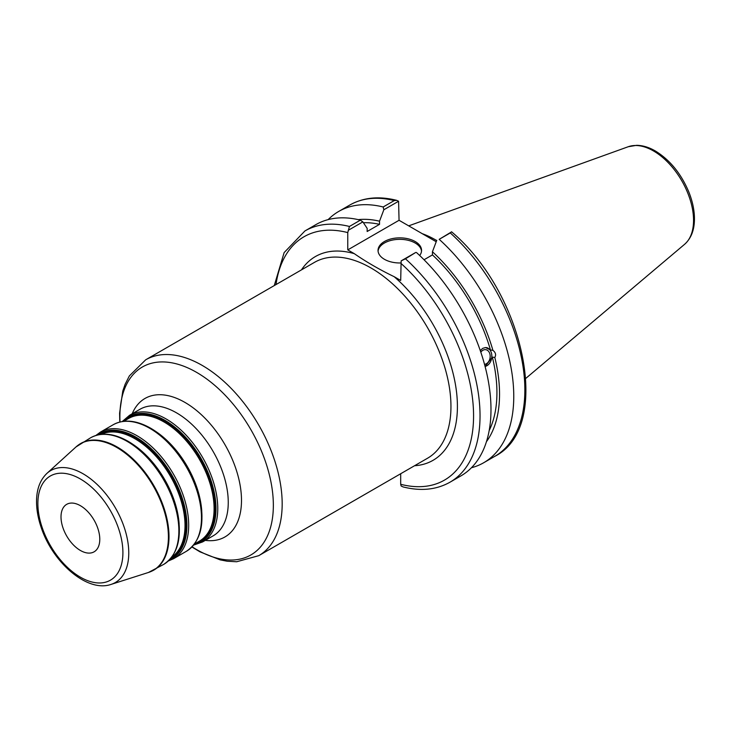 <?xml version="1.0" encoding="UTF-8"?>
<svg xmlns="http://www.w3.org/2000/svg" width="731" height="731" viewBox="0 0 731 731"><rect width="100%" height="100%" fill="white"/><g stroke="black" fill="none" stroke-linecap="round" stroke-linejoin="round"><path stroke-width="1.1" d="M99.781 539.277A27.412 15.826 -120 0 0 87.811 511.682A27.412 15.826 -120 0 0 66.685 504.344A27.412 15.826 -120 0 0 61.011 516.89A27.412 15.826 -120 0 0 72.972 544.476A27.412 15.826 -120 0 0 94.098 551.823A27.412 15.826 -120 0 0 99.781 539.277M403.055 486.919C420.764 491.387 436.416 489.816 449.985 482.204A145.058 83.754 -120 0 0 405.477 258.811L401.145 260.876L400.689 280.457L394.155 276.683C379.681 269.693 366.395 262.027 354.297 253.666L347.764 249.901L347.764 232.595L349.436 226.464A145.058 83.754 -120 0 0 304.928 230.95L284.131 252.597L274.262 285.574M400.689 473.734L400.689 484.287L401.145 486.014L403.055 486.91M348.23 230.329L362.85 221.886L360.392 220.141A145.058 83.754 -120 0 0 315.874 224.627L304.928 230.95M362.85 221.886L367.154 228.346L367.154 231.499L379.526 224.353L379.526 221.201L383.83 209.77L398.587 201.253L399.053 220.287L436.215 241.742M480.815 352.196A7.411 5.482 -81.1 0 1 485.804 349.683A7.411 5.482 -81.1 0 1 489.889 353.978A7.411 5.482 -81.1 0 1 484.516 364.349M480.267 350.588L482.698 348.358L485.512 347.527L490.455 349.948L492.913 350.332C495.636 352.47 496.267 354.855 494.814 357.477L492.356 357.094L485.101 366.56M485.073 366.432A9.594 7.1 98.9 0 0 491.433 353.082A9.594 7.1 98.9 0 0 486.371 347.563M486.444 441.688A132.311 76.389 -120 0 0 494.814 357.477M471.431 467.739A145.058 83.754 -120 0 0 483.721 462.723A145.058 83.754 -120 0 0 439.203 239.329L450.296 232.933A145.058 83.754 60 0 1 494.814 456.327L483.721 462.723M494.814 456.327C552.883 427.206 524.52 293.414 451.612 231.846L439.203 239.329M436.745 240.325L432.441 251.756L432.441 254.909L424.044 259.761M492.913 350.332A132.311 76.389 -120 0 0 432.441 251.756M489.176 430.568A128.61 74.251 -120 0 0 492.356 357.094M405.477 258.811L415.765 252.442L401.145 260.876M399.053 220.287L347.764 249.901M396.686 200.349C378.969 195.881 363.325 197.452 349.747 205.064A145.058 83.754 60 0 1 394.265 200.577L396.677 200.358L398.587 201.253M394.265 200.577L383.172 206.983L383.83 209.77M451.502 231.8L450.296 232.933M436.672 240.526A101.545 58.626 -120 0 0 422.207 233.664M360.392 220.141L349.436 226.464M449.985 482.204L460.941 475.881A145.058 83.754 -120 0 0 416.423 252.487M421.522 251.162A21.756 12.564 0 0 0 415.181 243.021A21.756 12.564 0 0 0 392.072 240.161A21.756 12.564 0 0 0 378.073 251.162M400.689 262.968A21.756 12.564 180 0 1 384.415 259.295A21.756 12.564 180 0 1 378.037 250.413A21.756 12.564 180 0 1 391.469 238.809A21.756 12.564 180 0 1 415.181 241.532A21.756 12.564 180 0 1 421.559 250.413A21.756 12.564 180 0 1 419.685 255.512M490.455 349.948A128.61 74.251 -120 0 0 432.441 254.909M379.526 224.353A128.61 74.251 -120 0 0 363.408 222.727M383.172 206.983A145.058 83.754 -120 0 0 338.663 211.469A145.058 83.754 -120 0 0 328.164 219.602M379.526 221.201A132.311 76.389 -120 0 0 358.245 219.629M179.132 523.908A70.816 40.89 -120 0 0 133.38 444.658M101.243 434.36A70.816 40.89 60 0 1 134.943 438.764A70.816 40.89 60 0 1 185.016 525.498A70.816 40.89 60 0 1 171.986 556.885M179.342 529.893A72.186 41.676 -120 0 0 128.291 441.487M171.127 558A71.272 41.146 -120 0 0 185.902 525.361A71.272 41.146 -120 0 0 135.5 438.07A71.272 41.146 -120 0 0 99.855 434.543M97.525 435.009A72.186 41.676 60 0 1 135.875 437.111A72.186 41.676 60 0 1 186.917 525.516A72.186 41.676 60 0 1 169.565 559.782M201.747 510.85A70.816 40.89 -120 0 0 155.995 431.601M123.667 421.33L128.61 418.47A70.816 40.89 60 0 1 164.018 421.979A70.816 40.89 60 0 1 214.092 508.712A70.816 40.89 60 0 1 199.426 541.132L194.483 543.983M201.957 516.844A72.186 41.676 -120 0 0 150.906 428.43M195.954 543.133A71.272 41.146 -120 0 0 214.978 508.575A71.272 41.146 -120 0 0 164.576 421.284A71.272 41.146 -120 0 0 125.138 420.471M123.055 421.403A72.186 41.676 60 0 1 164.95 420.325A72.186 41.676 60 0 1 215.992 508.73A72.186 41.676 60 0 1 194.108 544.476M178.867 530.916A73.1 42.206 60 0 1 163.726 564.378C178.117 554.646 182.549 536.846 177.039 510.978C172.297 491.817 163.187 474.574 149.7 459.251C142.865 451.676 135.664 445.691 128.089 441.296C113.798 433.218 101.307 432.039 90.626 437.768A73.1 42.206 60 0 1 127.176 441.387A73.1 42.206 60 0 1 178.867 530.916M151.244 571.386A73.1 42.206 -120 0 0 153.875 570.07A73.1 42.206 -120 0 0 169.007 536.609A73.1 42.206 -120 0 0 117.316 447.07A73.1 42.206 -120 0 0 80.766 443.452A73.1 42.206 -120 0 0 78.318 445.069M168.322 560.997L173.549 558.712A73.1 42.206 -120 0 0 188.689 525.251A73.1 42.206 -120 0 0 136.989 435.713A73.1 42.206 -120 0 0 100.439 432.094L95.852 435.475M100.439 432.094L113.241 424.711A73.1 42.206 60 0 1 149.791 428.329A73.1 42.206 60 0 1 201.482 517.859A73.1 42.206 60 0 1 186.341 551.32L173.549 558.712M193.605 545.107L202.624 541.927A73.1 42.206 -120 0 0 217.765 508.456A73.1 42.206 -120 0 0 166.074 418.927A73.1 42.206 -120 0 0 129.515 415.309L122.251 421.522M129.515 415.309L140.014 409.25A73.1 42.206 60 0 1 176.564 412.869A73.1 42.206 60 0 1 228.255 502.398A73.1 42.206 60 0 1 213.114 535.869L202.624 541.927M122.909 552.627A60.134 34.713 60 0 1 80.392 577.179A60.134 34.713 60 0 1 37.875 503.531A60.134 34.713 60 0 1 80.392 478.988A60.134 34.713 60 0 1 122.909 552.627M83.06 473.77A64.63 37.318 -120 0 0 46.976 473.332C40.26 479.746 36.788 488.765 36.55 500.388C36.404 508.822 37.902 517.694 41.037 527.005C52.422 562.358 87.217 592.832 111.094 584.398A64.63 37.318 -120 0 0 128.766 552.928A64.63 37.318 -120 0 0 83.06 473.77M46.976 473.332L75.978 446.961A73.036 42.17 60 0 1 116.759 447.454A73.036 42.17 60 0 1 168.404 536.901A73.036 42.17 60 0 1 148.439 572.474L163.726 564.378M414.532 465.738A117.645 67.928 -120 0 0 456.692 393.415A117.645 67.928 -120 0 0 394.155 276.683M145.67 359.816L314.458 262.374A113.077 65.287 60 0 1 427.534 327.662A113.077 65.287 60 0 1 427.534 458.236L258.747 555.679A113.077 65.287 -120 0 0 282.175 503.915A113.077 65.287 -120 0 0 202.213 365.418A113.077 65.287 -120 0 0 145.67 359.816L129.369 375.908L125.111 384.332L122.771 391.067L119.601 413.161L119.783 422.043M354.297 253.666A117.645 67.928 -120 0 0 301.455 269.885M275.998 284.578A140.489 81.114 60 0 1 347.764 232.595M205.31 540.373A79.953 46.163 -120 0 0 241.495 500.351A79.953 46.163 -120 0 0 184.961 402.425A79.953 46.163 -120 0 0 132.21 413.755M120.021 421.979A108.508 62.647 60 0 1 119.884 416.679A108.508 62.647 60 0 1 196.612 372.381A108.508 62.647 60 0 1 273.348 505.276A108.508 62.647 60 0 1 192.089 546.815M400.689 263.151A140.489 81.114 60 0 1 473.569 415.793A140.489 81.114 60 0 1 400.689 484.287M693.545 220.323A56.643 32.703 60 0 1 684.591 244.309C691.023 238.534 694.313 230.265 694.45 219.483C694.523 210.665 692.622 201.445 688.757 191.824C681.009 173.503 669.861 159.888 655.314 150.961C648.964 147.278 642.732 145.405 636.628 145.323L628.249 146.73A56.643 32.703 60 0 1 653.496 150.951A56.643 32.703 60 0 1 693.545 220.323M90.626 437.768L75.978 446.961M186.341 551.32C200.733 541.589 205.164 523.789 199.654 497.921C194.912 478.759 185.802 461.517 172.315 446.202C165.48 438.618 158.28 432.633 150.705 428.238C136.414 420.161 123.923 418.982 113.241 424.711M111.094 584.398L148.439 572.474M191.915 546.989L199.938 551.823L220.159 559.873L227.204 561.225L236.67 561.755L258.747 555.679M628.249 146.73L408.693 225.861M684.591 244.309L525.863 378.338M349.747 205.064L338.663 211.469"/></g></svg>

